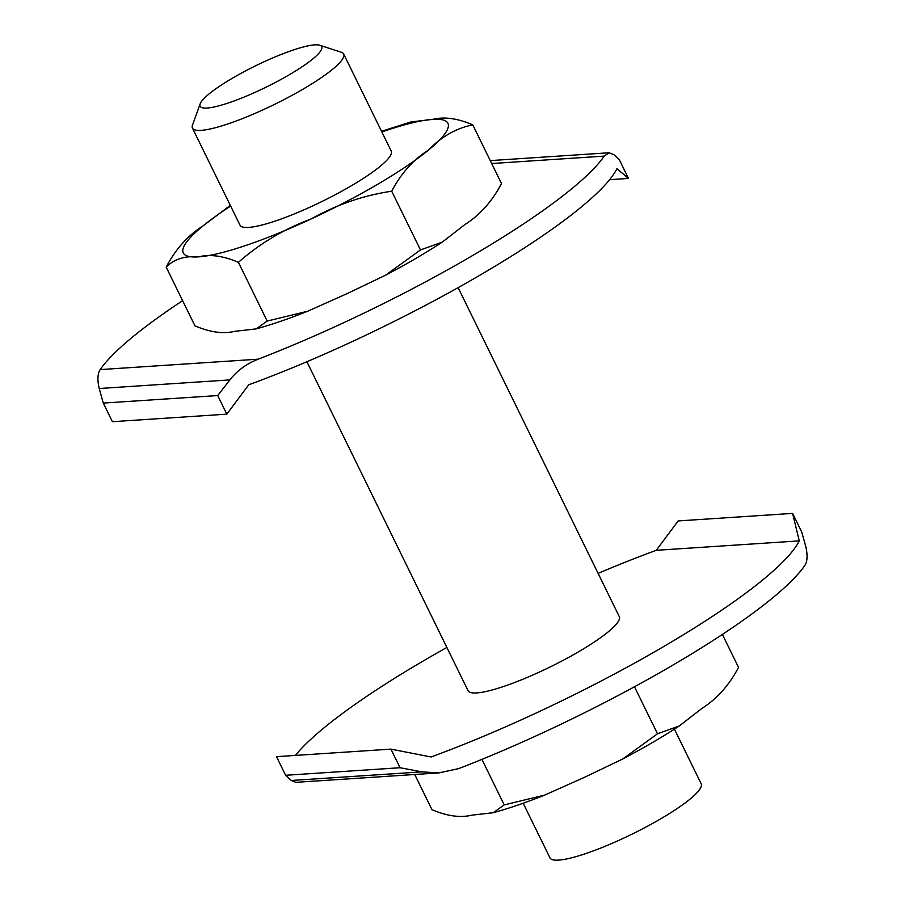 <?xml version="1.0" encoding="UTF-8"?>
<svg xmlns="http://www.w3.org/2000/svg" width="905" height="905" viewBox="0 0 905 905"><rect width="100%" height="100%" fill="white"/><g stroke="black" fill="none" stroke-linecap="round" stroke-linejoin="round"><path stroke-width="1.36" d="M319.77 45.25L341.298 52.241A84.199 14.808 153.9 0 1 343.674 54.017A84.199 14.808 153.9 0 1 303.82 88.701A84.199 14.808 153.9 0 1 192.448 128.103A84.199 14.808 153.9 0 1 192.494 125.128L200.163 103.849A67.683 11.901 153.9 0 1 232.166 78.35A67.683 11.901 153.9 0 1 319.77 45.25A67.683 11.901 153.9 0 1 289.645 74.561A67.683 11.901 153.9 0 1 227.121 103.374A67.683 11.901 153.9 0 1 200.163 103.849M192.448 128.103L239.995 225.153A84.199 14.808 -26.1 0 0 351.366 185.763A84.199 14.808 -26.1 0 0 391.22 151.067L343.674 54.017M674.406 729.136L701.183 783.787A84.199 14.808 153.9 0 1 661.329 818.471A84.199 14.808 153.9 0 1 549.957 857.872L523.181 803.221M306.897 361.728L468.055 690.685A84.199 14.808 -26.1 0 0 579.426 651.283A84.199 14.808 -26.1 0 0 619.28 616.599L458.122 287.632M390.926 749.125L276.5 756.671L285.618 775.28L291.229 780.483L295.89 782.327L438.914 772.904L421.911 771.875L400.044 767.734L390.926 749.125L431.052 756.976A286.285 50.363 -26.1 0 0 799.262 540.885L792.599 513.395L801.717 532.004L805.801 546.575C807.758 555.229 807.43 561.541 804.794 565.512A286.285 50.363 153.9 0 1 458.778 768.583L438.914 772.904M792.599 513.395L678.173 520.929L656.272 550.308A286.285 50.363 -26.1 0 0 598.103 573.374M446.878 647.46A286.285 50.363 -26.1 0 0 295.381 755.426M613.771 154.619L619.382 159.823L628.5 178.432L616.927 168.703A286.285 50.363 153.9 0 1 248.728 384.795L226.827 414.162L217.709 395.553L229.893 379.908C237.065 370.665 246.511 363.753 258.208 359.183A286.285 50.363 -26.1 0 0 604.223 156.113L609.11 152.764L613.771 154.619M182.618 300.664A286.285 50.363 -26.1 0 0 100.206 369.591C97.57 373.561 97.242 379.874 99.199 388.517L103.283 403.087L112.401 421.696L226.827 414.162M217.709 395.553L103.283 403.087M628.5 178.432L609.619 179.676M799.262 540.885L656.272 550.308M400.044 767.734L285.618 775.28M722.382 634.439L738.537 667.404C729.159 685.209 716.941 698.886 701.873 708.445L679.282 725.968L657.505 733.774L622.753 758.967L584.721 777.203L544.776 795.065L504.221 804.907L481.913 759.363M657.505 733.774L634.473 686.748M504.221 804.907L493.202 812.724L471.946 815.145C460.351 817.962 447.025 816.14 431.968 809.67L414.739 774.499M442.251 242.133L420.474 249.938L385.722 275.12C406.628 264.113 425.474 253.117 442.251 242.133L464.842 224.598C479.831 215.141 492.06 201.453 501.506 183.557L472.738 124.833C457.591 118.351 444.265 116.519 432.76 119.358L410.78 121.983M230.3 205.367L202.833 226.058C187.844 235.526 175.627 249.203 166.169 267.099C174.213 259.09 184.971 255.685 198.455 256.873C209.96 254.034 223.286 255.855 238.422 262.348C259.475 243.683 283.729 229.203 311.218 218.92C336.728 204.609 363.561 195.378 391.707 191.204C401.153 173.308 413.381 159.631 428.37 150.162C441.391 136.678 456.188 128.239 472.738 124.833M385.722 275.12L347.69 293.356L307.745 311.218L267.19 321.071L256.172 328.888L234.915 331.309C223.411 334.137 210.084 332.316 194.937 325.834L166.169 267.099M267.19 321.071L238.422 262.348M420.474 249.938L391.707 191.204M258.208 359.183L100.206 369.591M604.223 156.113L491.687 163.522M229.893 379.908L99.199 388.517M421.911 771.875L291.229 780.483M381.865 131.972A147.357 25.917 153.9 0 1 432.76 119.358A147.357 25.917 153.9 0 1 428.37 150.162A147.357 25.917 153.9 0 1 311.218 218.92A147.357 25.917 153.9 0 1 198.455 256.873A147.357 25.917 153.9 0 1 202.833 226.058A147.357 25.917 153.9 0 1 230.628 206.057M490.261 160.604L609.11 152.764M411.504 121.79L381.525 131.282M307.745 311.218C288.797 318.775 271.602 324.669 256.172 328.877M622.753 758.967C643.659 747.96 662.505 736.964 679.282 725.968M544.776 795.065C525.828 802.622 508.633 808.504 493.191 812.713"/></g></svg>
